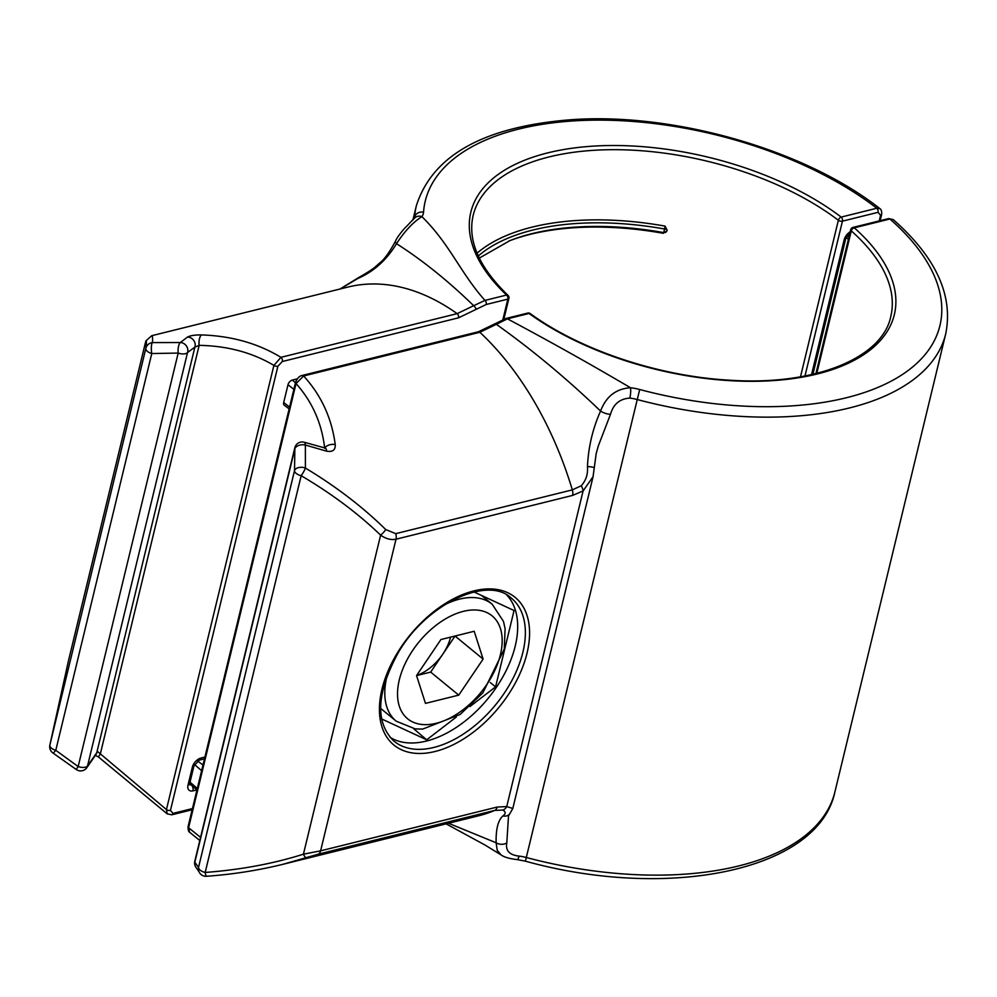 <?xml version="1.0" encoding="UTF-8"?>
<svg xmlns="http://www.w3.org/2000/svg" width="997" height="997" viewBox="0 0 997 997"><rect width="100%" height="100%" fill="white"/><g stroke="black" fill="none" stroke-linecap="round" stroke-linejoin="round"><path stroke-width="1.5" d="M302.166 375.47A3.028 1.882 76.1 0 1 303.636 375.969C321.221 395.286 331.752 418.142 335.229 444.575C335.515 450.058 332.624 452.252 326.555 451.143L305.356 445.048L305.406 468.054C336.076 486.536 362.846 507.037 385.727 529.544L395.747 533.657L572.328 489.876L581.251 485.751C585.974 480.566 588.043 474.173 587.482 466.571C588.317 447.254 592.679 428.76 600.568 411.063C566.882 378.723 532.149 349.797 496.356 324.312L479.856 332.275L303.636 375.969L296.047 383.558A3.028 1.52 -166.4 0 1 295.548 382.399C297.218 378.249 299.424 375.931 302.166 375.47L478.386 331.777A3.028 1.882 76.1 0 1 479.856 332.275A272.331 169.764 -103.9 0 1 572.328 489.876A7.565 4.711 -103.9 0 1 572.59 495.422L396.008 539.215C390.974 540.187 385.839 538.829 380.617 535.14A7.565 2.256 -46 0 0 385.727 529.544M304.122 442.219A7.565 2.605 104.8 0 1 305.356 445.048A7.565 4.761 -4.5 0 0 294.85 448.762A7.565 3.789 -166.4 0 1 294.838 447.753A7.565 7.565 0 0 1 304.122 442.219L325.334 448.089A7.565 2.692 106.2 0 1 326.555 451.143M196.347 867.876A7.565 7.216 -39.8 0 1 194.826 862.255L198.528 867.39L294.514 470.646L294.85 448.762L194.826 862.255A7.565 3.789 13.6 0 1 194.801 861.246A7.565 7.565 0 0 0 196.347 867.876L198.951 871.64A7.565 7.44 -22.6 0 1 198.528 867.39A7.565 3.789 13.6 0 0 205.183 872.45C240.451 869.808 273.203 863.726 303.424 854.192L320.61 850.84L497.191 807.047L506.738 806.573L512.807 808.455L593.053 476.778M506.775 595.01A92.285 55.358 -50.6 0 1 487.957 698.598A92.285 55.358 -50.6 0 1 390.051 737.306M470.011 706.524L495.584 686.858L514.053 610.525L473.974 591.956M381.627 718.937L426.691 739.824L456.314 717.042M448.525 823.26L496.12 842.777C495.833 829.068 498.114 820.107 502.962 815.92A7.565 6.942 44.5 0 0 509.542 814.2L508.52 815.92L506.8 842.926C505.404 850.628 509.479 855.027 519.026 856.099A25.71 12.899 -166.4 0 1 526.129 857.457A272.331 136.577 13.6 0 0 834.938 791.792L945.729 333.808A272.331 136.577 -166.4 0 1 636.933 399.461A25.71 12.899 13.6 0 0 629.817 398.102C619.835 398.763 613.404 404.121 610.525 414.191L598.362 445.821L596.231 453.386L594.237 467.967A7.565 1.209 -178.3 0 0 587.482 466.571M324.686 448.326C321.869 423.413 312.323 401.828 296.047 383.558L188.595 827.734L200.584 837.38M478.386 331.777L506.09 318.442A3.028 1.882 76.1 0 1 507.423 318.841C549.584 341.273 590.61 364.241 630.49 387.746A33.275 16.687 -166.4 0 1 639.688 389.503A264.766 132.775 13.6 0 0 904.042 373.414A264.766 132.775 13.6 0 0 889.91 219.004L854.279 227.827A217.857 109.259 -166.4 0 1 820.207 373.227A217.857 109.259 -166.4 0 1 529.046 313.469L507.423 318.841L496.356 324.312A3.028 0.997 54.6 0 0 494.986 323.763M502.962 815.92C505.928 813.639 505.865 811.683 502.787 810.062L494.774 810.399L318.205 854.192L282.537 864.411C257.737 870.468 232.388 874.419 206.491 876.276A7.565 1.171 -94.2 0 1 205.183 872.45L301.169 475.706A7.565 1.408 -59.6 0 0 305.406 468.054A7.565 4.661 5.7 0 0 294.514 470.646A7.565 3.789 -166.4 0 0 301.169 475.706C331.478 493.54 357.96 513.355 380.617 535.14L303.424 854.192A7.565 2.044 -107.6 0 0 306.341 857.707M426.691 739.824L413.68 728.707M495.584 686.858L490.3 682.559M610.525 414.191A7.565 2.443 -158.2 0 1 600.568 411.063C606.064 396.494 616.046 388.718 630.49 387.746A7.565 1.545 -83.3 0 1 629.817 398.102M446.108 823.858L485.003 845.02L501.217 855.015L497.229 850.379L496.12 842.777A7.565 4.935 3.4 0 0 506.8 842.926M594.237 467.967L593.065 476.691L583.095 490.935A7.565 3.128 -120.8 0 0 581.251 485.751M517.293 859.613A7.565 1.545 -83.3 0 0 519.026 856.099M509.542 814.2A7.565 6.942 44.5 0 0 509.542 814.188L512.819 808.455M502.787 810.062A7.565 5.733 -80.1 0 0 506.738 806.573L583.095 490.935L572.59 495.422M206.691 876.139A7.565 1.171 -94.2 0 1 206.479 876.276A7.565 7.565 0 0 1 198.951 871.64M295.548 382.399L188.097 826.588A3.028 1.52 -166.4 0 0 188.595 827.734L189.679 832.296L199.811 840.533M893.287 219.614L889.91 219.004A3.028 1.882 76.1 0 0 888.564 218.605L893.287 219.614M324.872 447.952A7.565 4.474 -7.3 0 1 335.229 444.575M527.7 313.083A3.028 3.028 0 0 1 530.205 313.569A3.028 1.658 125.8 0 0 529.046 313.469A3.028 1.882 76.1 0 0 527.7 313.083L506.09 318.442M479.308 258.098L509.766 240.688A212.697 106.667 -166.4 0 1 663.715 232.6L664.588 228.998A3.028 0.773 9.1 0 1 667.143 230.182A3.028 0.773 9.1 0 1 667.118 230.257A3.028 2.916 29.8 0 1 666.781 231.204A3.028 3.028 0 0 0 667.143 230.182L667.143 230.133M663.715 232.6A3.028 2.916 29.8 0 0 666.781 231.204L663.715 232.6M171.845 814.798L167.209 813.864L166.437 809.564L273.901 365.388C252.216 352.527 227.304 345.847 199.163 345.361L194.889 347.106L96.771 752.673L97.781 751.688L166.437 809.564A3.028 1.52 13.6 0 0 170.45 810.411L172.992 813.39A3.028 1.882 76.1 0 1 171.845 814.786L192.159 809.751M187.486 337.061A7.565 6.991 54.7 0 1 194.889 347.106L187.548 352.514A7.565 3.789 -166.4 0 1 178.189 353.063A7.565 2.58 92.8 0 1 180.357 342.519L187.486 337.061C190.377 335.553 195.076 334.842 201.568 334.93C231.516 335.927 257.974 343.392 280.93 357.337L457.149 313.644A272.331 169.764 -103.9 0 0 347.691 287.111L151.706 335.715C152.504 335.54 152.753 337.833 152.479 342.594L180.357 342.519A7.565 6.929 52.6 0 1 187.548 352.514L87.512 766.008A7.565 5.484 35.1 0 1 86.826 767.69L96.136 754.28A7.565 5.359 34.5 0 1 96.123 754.305A7.565 5.359 34.5 0 0 96.771 752.673L87.512 766.008A7.565 3.789 13.6 0 1 78.165 766.556L76.171 769.447A7.565 7.565 0 0 0 86.826 767.69M508.782 241.075A214.829 107.738 -166.4 0 1 663.317 233.31M477.077 253.163A214.829 107.738 -166.4 0 1 665.061 226.107L667.118 230.22M297.318 378.835L292.37 380.069A4.536 2.717 129.4 0 0 287.996 384.742L283.684 402.551A4.536 2.717 129.4 0 0 284.307 405.243L289.142 408.87M146.048 340.75A7.565 7.54 25.1 0 0 145.512 342.283L68.332 661.335L49.875 745.058A7.565 3.789 13.6 0 0 55.782 750.305L78.165 766.556L178.189 353.063L151.768 353.549L55.782 750.305A7.565 0.922 124.4 0 1 52.966 752.997A7.565 7.565 0 0 1 49.85 745.158L68.332 661.335A7.565 3.24 -167.4 0 0 68.307 661.397M879.229 220.923L880.588 215.29L878.058 212.324A3.028 1.882 -103.9 0 0 876.812 208.248A264.766 132.775 13.6 0 0 595.284 120.139A264.766 132.775 13.6 0 0 423.538 212.187A33.275 16.687 -166.4 0 1 421.905 216.623C449.834 244.066 460.253 272.68 484.966 300.409A3.028 1.882 76.1 0 1 486.224 304.496L458.533 317.819L282.313 361.512L277.901 366.223L170.45 810.411M458.533 317.819A3.028 1.882 76.1 0 0 457.149 313.644L473.675 305.705C448.201 280.942 422.491 260.267 396.519 243.679C386.749 259.893 373.937 271.458 358.073 278.375L340.849 288.544A7.565 3.128 -120.8 0 0 340.588 288.669A7.565 3.128 -120.8 0 0 340.376 288.831M476.142 309.344A3.028 0.997 54.6 0 0 473.675 305.705L484.966 300.409L506.588 295.05A3.028 1.969 -46.7 0 1 508.046 295.399C479.034 267.221 467.406 240.564 473.151 215.439A214.829 107.738 13.6 0 1 618.626 149.712A214.829 107.738 13.6 0 1 838.365 220.275A3.028 1.52 13.6 0 0 842.44 221.16L804.978 375.994M414.266 218.505A7.565 6.418 -144.4 0 1 421.905 216.623C413.119 222.169 404.657 231.192 396.519 243.679A7.565 2.767 -154.9 0 1 395.522 241.162C389.553 252.104 384.493 259.195 380.343 262.423C374.673 267.296 374.486 268.542 359.082 277.316A7.565 4.038 -118.2 0 1 359.082 277.303L339.965 289.03M49.85 745.158A7.565 4.873 -167.8 0 1 49.875 745.058L145.861 348.302A7.565 3.789 -166.4 0 0 151.768 353.549A7.565 1.857 86.8 0 1 152.479 342.594A7.565 7.44 -172.2 0 0 145.861 348.302C146.721 341.983 146.609 339.977 145.512 342.283L68.419 660.961M502.937 319.439L507.847 299.125A3.028 1.882 76.1 0 0 506.588 295.05A217.857 109.259 -166.4 0 1 550.718 152.167A217.857 109.259 -166.4 0 1 841.181 217.084L876.812 208.248L879.952 208.672C881.261 209.382 881.822 211.314 881.66 214.467L880.152 220.686M358.073 278.375A7.565 4.038 -118.2 0 1 359.082 277.316M201.568 334.93A7.565 3.003 92.2 0 0 199.163 345.361L100.286 754.093L98.329 756.873L94.827 755.215M277.901 366.223A3.028 1.52 13.6 0 1 273.901 365.388L280.93 357.337A3.028 1.882 76.1 0 1 282.313 361.512M416.634 675.468A37.973 22.781 129.4 0 0 442.855 654.069A37.973 22.781 129.4 0 0 450.582 637.12M483.109 659.079L458.745 695.133L425.47 703.384L416.559 675.58L440.923 639.526L474.198 631.275L483.109 659.079L455.043 636.049L430.679 672.103L458.745 695.133M416.559 675.605L430.679 672.103M435.078 751.489A95.525 57.303 -50.6 0 1 401.442 646.567A95.525 57.303 -50.6 0 1 527.014 615.436A95.525 57.303 -50.6 0 1 435.078 751.489M393.454 740.709A92.497 55.496 129.4 0 0 433.857 747.438A92.497 55.496 129.4 0 0 512.907 678.571A92.497 55.496 129.4 0 0 510.776 597.689C487.508 575.805 426.23 603.584 397.977 653.16C376.554 692.903 375.046 722.09 393.454 740.709M834.938 791.792C818.574 870.917 668.339 900.839 525.407 861.171L639.688 389.503M530.205 313.569C579.992 349.947 658.332 376.218 729.006 380.156C814.661 386.138 882.482 357.96 890.782 316.473A214.829 107.738 13.6 0 0 851.276 230.868L816.805 373.364M395.747 533.657A7.565 4.711 -103.9 0 1 396.008 539.215L320.61 850.84A7.565 4.711 -103.9 0 1 318.205 854.192M282.787 864.349L478.772 815.758A272.331 169.764 -103.9 0 0 494.774 810.399A7.565 4.711 -103.9 0 0 497.191 807.047M846.154 237.473L848.372 239.392M197.605 760.923L202.977 765.035M194.502 764.5L201.618 770.669M190.028 782.159L197.306 788.477M852.933 227.441A3.028 3.028 0 0 0 850.728 229.659A3.028 1.52 -166.4 0 0 851.276 230.868A3.028 1.907 -48.4 0 1 854.279 227.827A3.028 1.882 -103.9 0 0 852.933 227.441L888.564 218.605M478.298 255.98A212.697 106.667 -166.4 0 1 664.588 228.998L665.061 226.107M172.992 813.39L192.446 808.567M395.522 241.162C396.744 237.323 404.869 227.69 406.24 226.718L414.428 218.156A25.71 12.899 13.6 0 0 414.59 217.084A272.331 136.577 -166.4 0 1 416.36 205.731L412.858 220.175M800.491 376.816L838.365 220.275A3.028 1.72 127.2 0 1 841.181 217.084A3.028 1.882 76.1 0 1 842.44 221.16L878.058 212.324M503.884 319.09L508.919 298.302A3.028 1.52 13.6 0 1 507.847 299.125L486.224 304.496M196.883 789.886L192.982 790.858A8.923 5.346 -50.6 0 1 188.022 785.038L192.334 767.216A8.923 5.346 -50.6 0 1 200.92 758.044L204.908 757.047M811.546 374.623L844.135 239.878A8.923 5.346 -50.6 0 1 850.217 231.778M189.704 783.505L191.212 784.813M189.517 784.664A4.387 2.63 129.4 0 0 191.2 784.813A4.536 2.829 -103.9 0 1 192.982 790.858M289.579 407.112L283.684 402.551M295.461 382.786L292.37 380.069M293.878 389.304L287.996 384.742M423.538 212.187A7.565 6.518 -175.9 0 0 414.59 217.084M880.588 215.29A3.028 1.52 13.6 0 0 881.66 214.467M849.843 233.298L845.743 238.644A4.536 2.281 -166.4 0 1 844.135 239.878M204.485 758.842L199.213 760.138A4.536 2.829 -103.9 0 0 200.92 758.044M199.213 760.138L193.941 765.983A4.536 2.281 -166.4 0 1 192.334 767.216M193.941 765.983L189.629 783.792A4.536 2.281 -166.4 0 1 188.022 785.038M463.381 611.348A66.575 39.93 129.4 0 0 399.311 706.163A66.575 39.93 129.4 0 0 486.823 684.465A66.575 39.93 129.4 0 0 463.381 611.348M444.587 604.78A75.647 45.376 -50.6 0 1 459.605 599.11A75.647 45.376 -50.6 0 1 492.194 604.232L503.485 621.43L505.093 628.633L504.27 649.097L482.847 692.903L460.165 714.438L422.703 729.081L415.275 728.919L396.245 721.205A75.647 45.376 -50.6 0 1 387.472 674.408M194.801 861.246L294.838 447.753M189.717 783.468L196.957 789.96M525.407 861.171L517.281 859.613C509.592 858.716 504.233 857.183 501.204 855.002M945.729 333.808C953.431 295.374 935.946 257.313 893.3 219.627M188.097 826.588C187.972 829.84 188.508 831.747 189.692 832.308M815.907 373.588L850.728 229.659M879.94 208.66C804.791 149.388 671.392 111.49 568.39 119.939C483.022 127.142 432.349 155.744 416.36 205.731M145.525 342.233L146.036 340.787L151.706 335.715M76.171 769.447L52.966 752.997M167.222 813.876L98.329 756.873M508.919 298.302A3.028 3.028 0 0 0 508.046 295.399M845.743 238.644L812.916 374.299M189.629 783.792L189.256 784.477M380.617 708.381L396.245 721.205M481.451 595.421L492.194 604.232"/></g></svg>
